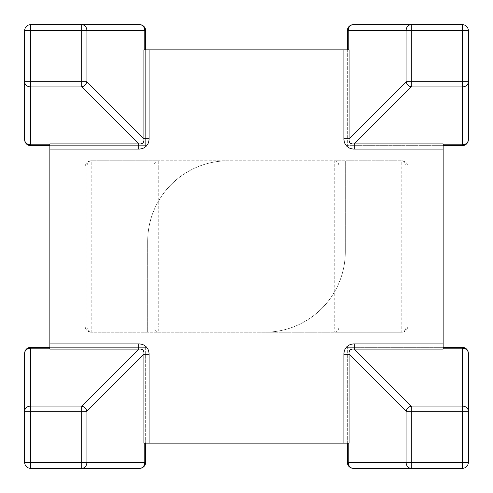 <?xml version="1.0" encoding="UTF-8"?>
<svg xmlns="http://www.w3.org/2000/svg" width="493" height="493" viewBox="0 0 493 493"><rect width="100%" height="100%" fill="white"/><g stroke="black" fill="none" stroke-linecap="round" stroke-linejoin="round"><path stroke-width="0.37" stroke-dasharray="2.46 1.85" d="M443.139 349.106L443.139 145.657L462.298 145.657A6.052 6.052 0 0 0 468.35 139.611L468.35 30.702A6.052 6.052 0 0 0 462.298 24.65L353.389 24.65A6.052 6.052 0 0 0 347.343 30.702L347.343 145.657L347.343 49.861L143.894 49.861M349.106 49.861L145.657 49.861L145.657 145.657L49.861 145.657L49.861 349.106M443.139 145.657L443.139 347.343L347.343 347.343L443.139 347.343L443.139 145.657L347.343 145.657L443.139 145.657L443.139 143.894M443.139 347.343L462.298 347.343A6.052 6.052 0 0 1 468.35 353.389L468.35 462.298A6.052 6.052 0 0 1 462.298 468.35L353.389 468.35A6.052 6.052 0 0 1 347.343 462.298L347.343 443.139L349.106 443.139M143.894 443.139L347.343 443.139L347.343 347.343L347.343 443.139L145.657 443.139L145.657 462.298A6.052 6.052 0 0 1 139.611 468.35L30.702 468.35A6.052 6.052 0 0 1 24.65 462.298L24.65 353.389A6.052 6.052 0 0 1 30.702 347.343L145.657 347.343L49.861 347.343L49.861 145.657L30.702 145.657A6.052 6.052 0 0 1 24.65 139.611L24.65 30.702A6.052 6.052 0 0 1 30.702 24.65L139.611 24.65A6.052 6.052 0 0 1 145.657 30.702L145.657 49.861L347.343 49.861M228.351 160.786A80.673 80.673 0 0 0 147.678 241.459L147.678 332.214L264.649 332.214A80.673 80.673 0 0 0 345.322 251.541L345.322 160.786L91.205 160.786A6.052 4.277 -90 0 0 86.928 166.837L85.153 166.837A6.052 6.052 0 0 1 91.205 160.786L158.247 160.786L158.247 166.837L153.97 166.837A6.052 4.277 90 0 1 158.247 160.786L334.753 160.786A6.052 4.277 -90 0 1 339.03 166.837L334.753 166.837L334.753 160.786L401.795 160.786A6.052 6.052 0 0 1 407.847 166.837L407.847 326.163A6.052 6.052 0 0 1 401.795 332.214A6.052 4.277 90 0 0 406.072 326.163L407.847 326.163C407.477 329.829 405.462 331.851 401.795 332.214L334.753 332.214L334.753 326.163L339.03 326.163A6.052 4.277 -90 0 1 334.753 332.214L158.247 332.214A6.052 4.277 90 0 1 153.97 326.163L158.247 326.163L158.247 332.214L91.205 332.214A6.052 6.052 0 0 1 85.153 326.163L85.153 166.837C85.523 163.171 87.538 161.149 91.205 160.786L91.205 332.214L147.678 332.214L147.678 241.459A80.673 80.673 0 0 1 228.351 160.786M49.861 143.894L49.861 145.657L145.657 145.657L145.657 49.861M406.072 166.837A6.052 4.277 90 0 0 401.795 160.786L345.322 160.786L345.322 251.541A80.673 80.673 0 0 1 264.649 332.214L401.795 332.214L401.795 160.786C405.462 161.149 407.477 163.171 407.847 166.837L339.03 166.837L339.03 326.163L406.072 326.163L406.072 166.837M86.928 326.163A6.052 4.277 -90 0 0 91.205 332.214C87.538 331.851 85.523 329.829 85.153 326.163L153.97 326.163L153.97 166.837L86.928 166.837L86.928 326.163M85.153 166.837L85.153 326.163M407.847 326.163L407.847 166.837M145.657 347.343L145.657 443.139L145.657 347.343M145.657 443.139L347.343 443.139M49.861 145.657L49.861 347.343M334.753 326.163L334.753 166.837L158.247 166.837L158.247 326.163L334.753 326.163"/><path stroke-width="0.74" d="M343.917 49.861L343.917 138.706L349.106 138.706L349.106 49.861L143.894 49.861L143.894 138.706C144.32 142.588 142.588 144.32 138.706 143.894L49.861 143.894L49.861 349.106L138.706 349.106C142.588 348.68 144.32 350.412 143.894 354.294L143.894 443.139L349.106 443.139L349.106 354.294L343.917 354.294L343.917 443.139M343.917 138.706A15.868 12.103 135 0 0 354.294 149.083L354.294 143.894C350.412 144.32 348.68 142.588 349.106 138.706L406.084 81.727A6.052 4.616 45 0 0 411.273 86.916L411.273 81.727L406.084 81.727L406.084 30.702L411.273 30.702L411.273 24.65A6.052 5.189 90 0 0 406.084 30.702L348.206 30.702A6.052 5.189 -90 0 1 353.389 24.65A6.052 6.052 0 0 0 347.343 30.702L347.343 49.861M347.343 443.139L347.343 462.298A6.052 6.052 0 0 0 353.389 468.35A6.052 5.189 -90 0 1 348.206 462.298L406.084 462.298A6.052 5.189 90 0 0 411.273 468.35L411.273 462.298L406.084 462.298L406.084 411.273L411.273 411.273L411.273 406.084A6.052 4.616 135 0 0 406.084 411.273L349.106 354.294C348.68 350.412 350.412 348.68 354.294 349.106L443.139 349.106L443.139 143.894L354.294 143.894L411.273 86.916L462.298 86.916A6.052 5.189 0 0 0 468.35 81.727L462.298 81.727L462.298 145.657A6.052 6.052 0 0 0 468.35 139.611A6.052 5.189 180 0 1 462.298 144.794L443.139 144.794M462.298 30.702L468.35 30.702A6.052 6.052 0 0 0 462.298 24.65L462.298 81.727L411.273 81.727L411.273 30.702L462.298 30.702M462.298 24.65L353.389 24.65M468.35 139.611L468.35 30.702M443.139 145.657L462.298 145.657M443.139 348.206L462.298 348.206L462.298 411.273L468.35 411.273A6.052 5.189 180 0 0 462.298 406.084L411.273 406.084L354.294 349.106L354.294 343.917A15.868 12.103 -135 0 0 343.917 354.294M462.298 347.343L462.298 348.206A6.052 5.189 0 0 1 468.35 353.389A6.052 6.052 0 0 0 462.298 347.343L443.139 347.343M468.35 462.298L462.298 462.298L462.298 468.35A6.052 6.052 0 0 0 468.35 462.298L468.35 353.389M353.389 468.35L462.298 468.35M49.861 149.083L138.706 149.083L138.706 143.894L81.727 86.916A6.052 4.616 -45 0 0 86.916 81.727L81.727 81.727L81.727 86.916L30.702 86.916L30.702 81.727L24.65 81.727A6.052 5.189 0 0 0 30.702 86.916L30.702 144.794A6.052 5.189 180 0 1 24.65 139.611A6.052 6.052 0 0 0 30.702 145.657L49.861 145.657M138.706 149.083A15.868 12.103 45 0 0 149.083 138.706L143.894 138.706L86.916 81.727L86.916 30.702A6.052 5.189 -90 0 0 81.727 24.65L81.727 30.702L145.657 30.702A6.052 6.052 0 0 0 139.611 24.65A6.052 5.189 90 0 1 144.794 30.702L144.794 49.861M30.702 30.702L30.702 24.65A6.052 6.052 0 0 0 24.65 30.702L81.727 30.702L81.727 81.727L30.702 81.727L30.702 30.702M24.65 30.702L24.65 139.611M139.611 24.65L30.702 24.65M145.657 49.861L145.657 30.702M149.083 443.139L149.083 354.294L143.894 354.294L86.916 411.273A6.052 4.616 -135 0 0 81.727 406.084L81.727 411.273L86.916 411.273L86.916 462.298L81.727 462.298L81.727 468.35A6.052 5.189 -90 0 0 86.916 462.298L144.794 462.298A6.052 5.189 90 0 1 139.611 468.35A6.052 6.052 0 0 0 145.657 462.298L145.657 443.139M149.083 354.294A15.868 12.103 -45 0 0 138.706 343.917L138.706 349.106L81.727 406.084L30.702 406.084A6.052 5.189 180 0 0 24.65 411.273L30.702 411.273L30.702 347.343A6.052 6.052 0 0 0 24.65 353.389A6.052 5.189 -0 0 1 30.702 348.206L49.861 348.206M30.702 462.298L24.65 462.298A6.052 6.052 0 0 0 30.702 468.35L30.702 411.273L81.727 411.273L81.727 462.298L30.702 462.298M30.702 468.35L139.611 468.35M24.65 353.389L24.65 462.298M49.861 347.343L30.702 347.343M354.294 149.083L443.139 149.083M149.083 138.706L149.083 49.861M138.706 343.917L49.861 343.917M443.139 343.917L354.294 343.917M347.343 30.702L348.206 30.702L348.206 49.861M347.343 462.298L348.206 462.298L348.206 443.139M462.298 411.273L462.298 462.298L411.273 462.298L411.273 411.273L462.298 411.273M30.702 145.657L30.702 144.794L49.861 144.794M145.657 462.298L144.794 462.298L144.794 443.139"/></g></svg>
